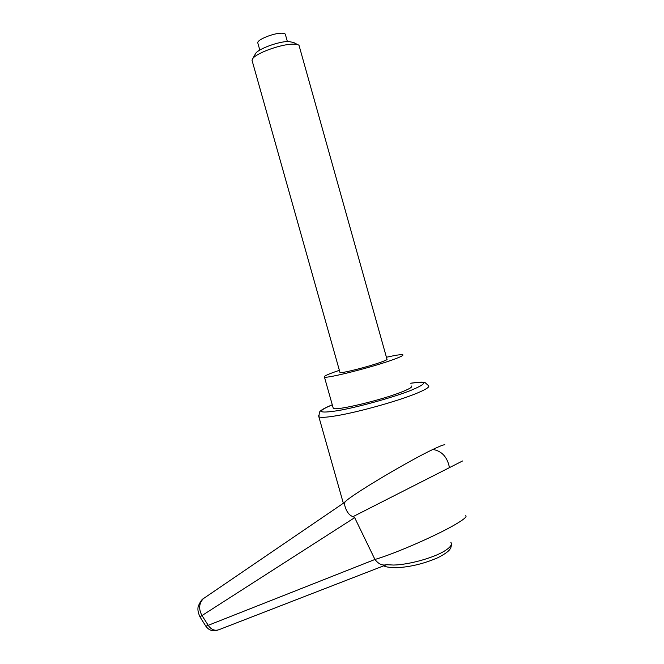 <?xml version="1.0" encoding="UTF-8"?>
<svg xmlns="http://www.w3.org/2000/svg" width="664" height="664" viewBox="0 0 664 664"><rect width="100%" height="100%" fill="white"/><g stroke="black" fill="none" stroke-linecap="round" stroke-linejoin="round"><path stroke-width="1" d="M465.721 515.721C467.232 516.609 463.721 519.555 455.189 524.543C436.837 535.35 394.715 553.801 374.944 559.461L208.23 625.314L201.997 615.553L354.667 517.654L374.944 559.461M353.09 516.609L462.542 460.982M444.822 444.747L444.399 444.772C442.714 445.004 438.879 446.565 432.886 449.437C409.63 460.426 357.273 491.46 346.45 500.565L343.811 502.939M411.68 386.788L411.464 386.025C412.709 386.83 409.937 388.623 403.164 391.395C383.228 399.72 335.146 411.24 333.262 408.302L333.062 407.596M354.667 517.654L353.082 516.617C345.961 514.641 343.844 502.814 344.608 502.499L344.55 502.407M203.392 598.621C202.022 599.202 200.387 601.551 198.503 605.676C197.366 608.514 197.855 612.241 199.955 616.839L201.997 615.553C198.478 609.012 198.943 603.377 203.383 598.621L204.885 597.608M374.994 559.561L375.002 559.553C378.961 564.599 383.261 566.151 387.876 564.201M386.24 564.84L219.535 629.472C215.103 631.265 211.335 629.879 208.23 625.314L205.865 626.227M339.379 370.329L334.365 372.056C326.729 374.803 323.418 376.463 324.43 377.044C326.041 378.978 373.998 366.818 394.184 359.241C401.031 356.709 403.878 355.207 402.733 354.734C401.081 354.352 395.644 355.19 386.423 357.249M297.646 44.612L293.579 42.471L288.35 41.467C278.606 41.517 258.935 48.655 255.756 53.245L255.117 54.398M251.996 60.208L340.001 372.537C341.13 373.666 369.508 366.453 381.667 361.921C385.867 360.378 387.635 359.456 386.963 359.166L299.016 45.335C298.028 44.463 295.92 44.065 292.683 44.148C280.797 44.231 256.644 52.979 252.826 58.498L251.996 60.208L252.295 61.262M257.923 43.376L257.74 42.712C257.408 39.616 273.41 33.142 281.378 33.2C284.151 33.183 285.52 33.715 285.478 34.81L287.363 41.517M318.587 415.705L318.853 416.768C320.529 417.772 326.397 417.432 336.449 415.747C358.577 412.095 398.923 400.79 417.199 393.096C426.446 389.22 430.172 386.714 428.396 385.568L425.043 382.572C422.893 382.315 423.516 381.426 410.684 383.219M410.701 383.261C428.039 380.928 427.682 383.468 409.647 390.88C391.303 397.943 357.606 407.223 338.034 410.618C317.956 413.697 316.039 411.763 332.282 404.832M449.437 467.572C447.37 457.073 441.851 451.03 432.886 449.437M386.664 564.715L393.52 565.039C408.285 564.856 433.31 557.992 444.473 551.054C450.258 547.485 452.4 544.588 450.881 542.372M332.274 404.799C321.019 409.389 319.94 411.389 319.442 412.278L318.853 416.768L343.338 503.262M346.45 500.565L344.624 502.515M203.416 598.604L344.566 502.424M205.898 626.285L199.947 616.839M205.94 626.285C208.845 630.335 212.746 631.622 217.651 630.144M384.016 565.703C384.522 566.782 388.623 567.471 396.317 567.761C410.385 566.99 424.296 563.611 438.041 557.627C450.275 551.22 451.321 548.447 451.346 544.223M255.756 53.245L252.826 58.498M257.74 42.712L259.807 50.066M324.43 377.044L333.262 408.302"/></g></svg>
